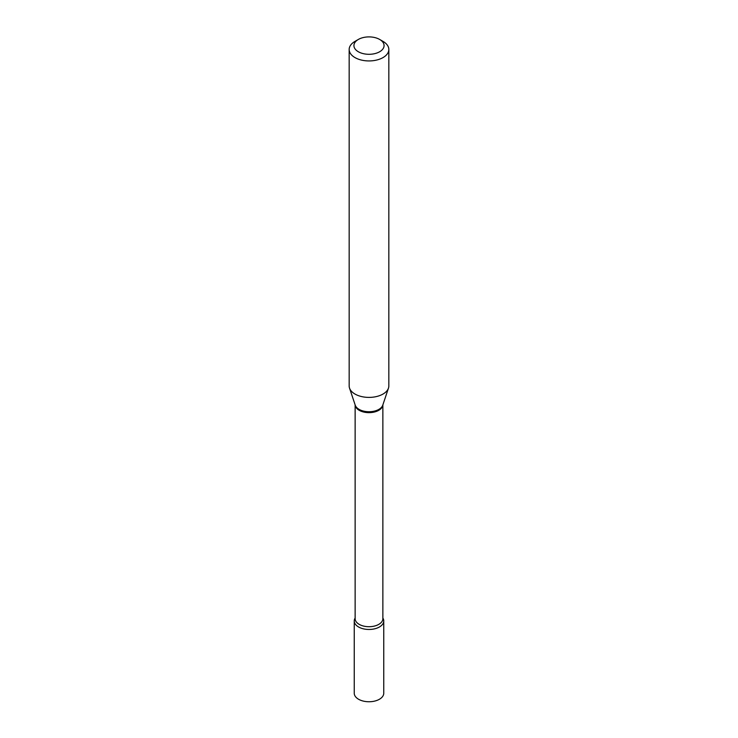 <?xml version="1.0" encoding="UTF-8"?>
<svg xmlns="http://www.w3.org/2000/svg" width="738" height="738" viewBox="0 0 738 738"><rect width="100%" height="100%" fill="white"/><g stroke="black" fill="none" stroke-linecap="round" stroke-linejoin="round"><path stroke-width="1.11" d="M354.249 620.953L354.249 693.231A14.751 8.515 0 0 0 358.567 699.255A14.751 8.515 0 0 0 374.646 701.1A14.751 8.515 0 0 0 383.751 693.231L383.751 620.953A14.751 8.515 0 0 0 382.865 618.047A14.751 8.515 0 0 1 379.433 626.977A14.751 8.515 0 0 1 361.076 628.139A14.751 8.515 0 0 1 355.135 618.047A14.751 8.515 0 0 0 354.249 620.953A14.751 8.515 0 0 0 358.567 626.977A14.751 8.515 0 0 0 374.646 628.822A14.751 8.515 0 0 0 383.751 620.953M354.978 41.393L358.345 39.446A15.074 8.699 0 0 0 358.345 51.752A15.074 8.699 0 0 0 379.655 51.752A15.074 8.699 0 0 0 379.655 39.446A15.074 8.699 0 0 0 358.345 39.446L354.978 41.393A19.834 11.448 0 0 0 349.166 49.483A19.834 11.448 0 0 0 361.408 60.064A19.834 11.448 0 0 0 383.022 57.582A19.834 11.448 0 0 0 388.834 49.483A19.834 11.448 0 0 0 383.022 41.393L379.655 39.446M349.166 49.483L349.166 385.956A19.834 11.448 0 0 0 349.526 388.123A19.834 11.448 0 0 0 363.188 396.896A19.834 11.448 0 0 0 383.022 394.046A19.834 11.448 0 0 0 388.474 388.123A19.834 11.448 0 0 0 388.834 385.956L388.834 49.483M355.144 404.922A13.865 8.007 0 0 0 363.917 412.09A13.865 8.007 0 0 0 378.806 410.3A13.865 8.007 0 0 0 382.856 404.922M349.526 388.123L355.227 405.171A14.031 8.1 0 0 0 364.886 411.38A14.031 8.1 0 0 0 378.917 409.359A14.031 8.1 0 0 0 382.773 405.171L388.474 388.123M355.135 404.894L355.135 618.693A13.865 8.007 0 0 0 363.696 626.092A13.865 8.007 0 0 0 378.806 624.357A13.865 8.007 0 0 0 382.865 618.693L382.865 404.894"/></g></svg>
